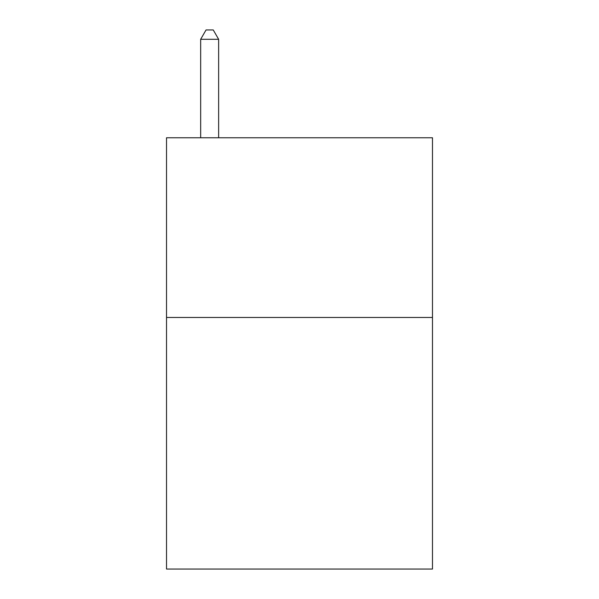 <?xml version="1.0" encoding="UTF-8"?>
<svg xmlns="http://www.w3.org/2000/svg" width="599" height="599" viewBox="0 0 599 599"><rect width="100%" height="100%" fill="white"/><g stroke="black" fill="none" stroke-linecap="round" stroke-linejoin="round"><path stroke-width="0.9" d="M432.478 317.47L432.478 569.05L166.522 569.05L166.522 137.77L432.478 137.77L432.478 317.47L166.522 317.47M218.635 137.77L218.635 39.294L200.665 39.294L200.665 137.77M200.665 39.294L206.056 29.95L213.244 29.95L218.635 39.294"/></g></svg>
